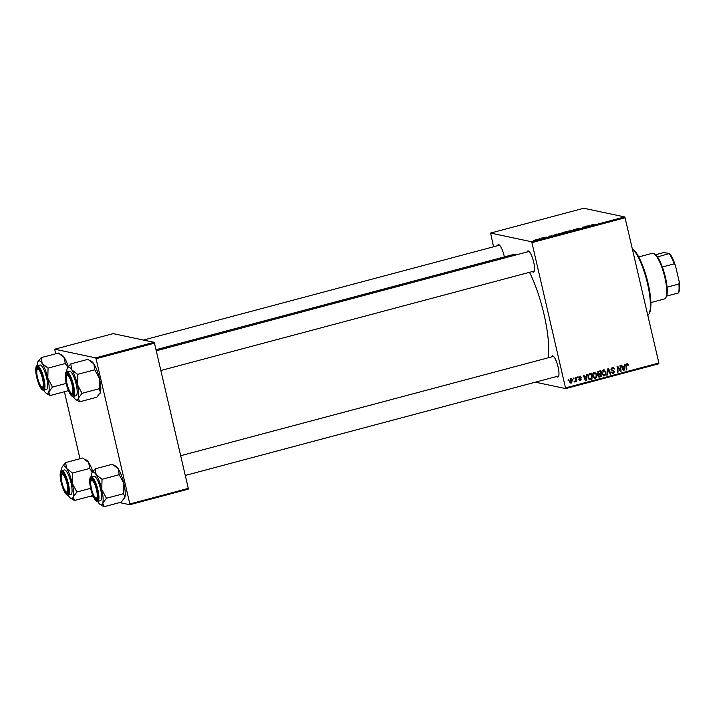 <?xml version="1.0" encoding="UTF-8"?>
<svg xmlns="http://www.w3.org/2000/svg" width="715" height="715" viewBox="0 0 715 715"><rect width="100%" height="100%" fill="white"/><g stroke="black" fill="none" stroke-linecap="round" stroke-linejoin="round"><path stroke-width="1.07" d="M497.524 245.728A10.975 2.744 75.1 0 1 498.677 244.637A10.975 2.744 75.1 0 1 499.106 244.816A10.975 2.744 75.1 0 1 504.361 256.908M499.606 245.236A10.126 2.538 -104.9 0 0 499.329 245.245L143.474 340.054M527.071 251.993A10.975 2.744 75.1 0 1 528.224 250.902A10.975 2.744 75.1 0 1 528.653 251.081A10.975 2.744 75.1 0 1 533.345 260.805A10.975 2.744 75.1 0 1 534.114 271.566A10.975 2.744 75.1 0 1 533.167 272.12A10.975 2.744 75.1 0 1 532.282 271.566M529.154 251.501A10.126 2.538 -104.9 0 0 528.877 251.51L156.254 350.788M551.488 356.919A10.975 2.744 75.1 0 1 552.641 355.829A10.975 2.744 75.1 0 1 553.07 356.007A10.975 2.744 75.1 0 1 557.763 365.723A10.975 2.744 75.1 0 1 558.522 376.492A10.975 2.744 75.1 0 1 557.584 377.037A10.975 2.744 75.1 0 1 556.699 376.492M553.571 356.428A10.126 2.538 -104.9 0 0 553.294 356.436L180.672 455.714M156.004 349.715L513.138 254.567A58.237 14.568 75.1 0 1 515.032 254.54A58.237 14.568 75.1 0 1 516.15 254.906M529.529 272.299A58.237 14.568 75.1 0 1 548.137 357.813M493.565 246.782L490.597 233.072L583.762 208.253L624.66 216.922L625.08 217.789L531.915 242.608L531.495 241.742L490.597 233.072M558.263 234.064L562.33 232.867L560.882 233.707L558.084 233.957M551.962 235.512L551.167 236.281L548.798 236.147L552.052 235.896M591.475 224.984L593.951 224.34L592.521 224.573L591.966 225.413L591.439 224.939M592.521 224.573L592.19 225.35M576.531 228.97L580.053 228.067L577.094 228.818L580.151 228.362L579.034 228.871L576.46 228.925M578.882 228.907L579.588 228.523M572.527 230.596L573.332 229.604L576.522 229.533L573.832 229.587L572.527 230.596M567.451 231.615L571.517 230.418L570.07 231.258L567.272 231.508M533.542 240.32L534.132 240.16L533.542 240.32M531.495 241.742L624.66 216.922M562.946 232.616L566.244 231.499L566.924 232.089L562.866 232.572M589.795 225.431L588.999 226.208L586.631 226.065L589.884 225.815M585.871 226.735L585.478 226.369L586.059 226.217L586.72 226.807L583.172 227.102L583.771 227.602L583.181 227.754L582.51 227.164L585.871 226.735M546.886 237.148L544.097 237.55L546.921 237.103M545.232 237.157L544.66 237.505M545.885 237.487L546.349 237.362M553.776 235.271L557.057 233.948L557.736 234.538L553.589 235.172M535.079 240.133L537.984 239.239L534.927 240.052M538.851 238.908L539.441 238.747L538.851 238.908M541.148 238.408L542.042 238.506L540.656 238.881M542.73 237.872L543.32 237.72L542.73 237.872M594.317 372.336L596.784 374.303L596.614 377.037L595.175 378.333L592.672 376.296C592.243 374.49 592.789 373.167 594.317 372.336L595.103 372.309M595.175 377.618L594.254 378.137L595.175 378.333L594.38 378.36M586.461 376.161L586.783 374.428L587.399 374.258L586.166 380.657L585.46 380.845L583.377 375.33L583.949 375.178L584.504 376.689L586.461 376.161M626.948 363.64L628.449 365.133L627.886 365.365L627.073 364.319L626.563 365.597L626.841 369.816L626.26 369.977L625.974 365.606L626.948 363.64L627.538 363.613M627.824 364.856L626.233 364.141M613.291 372.792L612.406 373.302L613.327 373.498L611.298 372.149L613.193 372.828L613.953 371.755L611.03 369.673L612.371 367.528L613.309 367.474L614.534 369.003L612.487 368.207L611.593 369.458L614.525 371.568L613.327 373.498L612.505 373.534M613.631 368.422L611.459 368.046M611.718 372.649L613.193 372.828M606.821 375.152L607.902 368.797L608.635 368.6L610.816 374.088L610.235 374.24L608.367 369.539L607.437 374.991L606.821 375.152M603.505 369.896L605.971 371.854L605.802 374.589L604.363 375.884L601.86 373.847C601.431 372.041 601.976 370.719 603.505 369.896L604.291 369.87M604.363 375.169L603.442 375.688L604.363 375.884L603.567 375.911M568.076 380.273L568.595 379.272L568.666 380.121L568.076 380.273M565.708 387.834L658.881 363.014L658.837 363.783L565.663 388.603L531.915 242.608M658.881 363.014L625.08 217.789M598.759 377.073L597.955 376.036L598.392 374.445L597.427 373.471L598.607 371.273L600.823 370.683L601.217 376.644L598.866 377.109M624.293 366.089L624.606 364.346L625.232 364.185L623.989 370.576L623.292 370.763L621.201 365.258L621.782 365.097L622.327 366.607L624.293 366.089M620.271 369.199L620.057 365.562L620.638 365.41L621.022 371.371L620.414 371.532L617.706 367.108L618.064 372.157L617.483 372.309L617.081 366.348L617.689 366.187L620.405 370.602L620.271 369.199M579.695 376.233L581.411 377.35L579.785 376.76L579.177 377.6L581.286 379.12L580.357 380.63L578.757 379.71L580.267 380.103L580.598 379.048L578.614 377.797L579.695 376.233L580.428 376.197M579.07 376.537L580.196 376.742L578.998 376.591M580.017 380.13L579.436 380.434L580.357 380.63L579.642 380.666M579.311 379.486L580.267 380.103M589.437 379.468L588.186 377.636L589.142 373.945L591.636 373.132L592.029 379.093L589.678 379.54M570.722 378.628L572.474 379.915L571.276 383.043L569.533 381.667L570.722 378.628L571.339 378.601M570.963 382.543L570.356 382.856L571.276 383.043L570.686 383.07M573.385 378.861L573.904 377.86L573.975 378.7L573.385 378.861M575.638 379.156L575.548 377.422L576.129 377.261L576.415 381.596L575.834 381.756L575.781 380.854L574.637 381.989L575.638 379.156M577.264 377.824L577.783 376.823L577.854 377.672L577.264 377.824M565.663 388.603L535.356 382.176M80.008 458.735L64.413 391.731M55.591 353.809L54.733 349.197L95.631 357.866L154.065 342.297L113.167 333.628L54.733 349.197M188.277 488.39L188.242 489.158L129.808 504.727L129.853 503.959L188.277 488.39L154.485 343.164L96.051 358.733L95.631 357.866M129.853 503.959L96.051 358.733M129.808 504.727L119.682 502.582M93.522 497.032L90.135 496.308M154.065 342.297L154.485 343.164M533.765 271.092A10.126 2.538 -104.9 0 0 534.096 271.083A10.126 2.538 -104.9 0 0 534.337 270.958M558.183 376.01A10.126 2.538 -104.9 0 0 558.513 376.01A10.126 2.538 -104.9 0 0 558.755 375.884M568.059 379.987L568.666 380.121M599.93 370.924L599.965 371.469M600.108 373.632L600.144 374.177M600.278 376.188L601.217 376.644M600.296 376.447L598.098 376.939M597.088 373.141L598.285 373.677M597.391 373.203L599.206 373.874L600.421 373.552L600.287 371.532L597.731 371.809M597.597 375.67L598.687 376.17M597.901 375.733L600.591 376.099L600.466 374.249L597.731 374.785M598.062 374.857L599.608 376.367M600.466 374.249L598.652 374.982M597.776 371.818L598.652 372.006L598.008 373.337L599.206 373.874M600.287 371.532L598.652 372.006M603.826 369.834L604.765 370.862M605.319 371.72L605.971 371.854M605.158 374.445L605.802 374.589M602.173 374.731L604.229 375.214L605.248 374.267L605.391 371.979L603.612 370.567L602.45 373.757L604.229 375.214M602.7 370.379L604.166 370.558L602.629 370.397M601.816 373.623L602.45 373.757M607.893 368.851L608.152 369.494M610.11 373.936L610.816 374.088M607.795 369.423L608.367 369.539M606.865 374.866L607.437 374.991M612.818 367.447L613.452 368.279M613.89 368.869L614.534 369.003M612.71 368.234L611.575 368.011M610.976 369.333L611.593 369.458M611.048 369.753L611.852 369.923M610.941 369.727L613.577 370.495M612.657 370.298L613.604 371.371M613.774 371.407L614.525 371.568M610.968 371.872L612.272 372.631M627.6 364.435L628.378 364.605M627.85 365.007L628.449 365.133M626.903 364.659L626.152 364.123M626.242 369.691L626.841 369.816M627.037 363.622L627.439 364.337M623.882 366.196L623.775 366.759M623.149 370.397L623.989 370.576M621.666 366.464L622.327 366.607M622.962 369.896L623.578 370.021L624.132 366.84L621.862 367.001M621.907 367.117L622.568 367.251L623.578 370.021M624.132 366.84L622.568 367.251M620.057 370.531L620.093 371.031M620.2 371.192L621.022 371.371M617.125 366.983L617.706 367.108M617.233 368.529L617.849 368.663M617.456 372.032L618.064 372.157M617.099 366.5L617.447 367.054M618.779 368.994L619.601 369.163M619.726 370.459L620.405 370.602M580.687 377.127L581.393 377.279M580.732 377.207L581.411 377.35M578.587 377.475L579.177 377.6M578.614 377.761L579.382 377.931M578.462 377.735L580.365 378.932M580.473 378.95L581.286 379.12M578.399 379.29L579.347 379.906M579.937 376.188L580.401 376.823M586.059 376.269L585.942 376.841M585.326 380.478L586.166 380.657M583.833 376.546L584.504 376.689M585.129 379.969L585.746 380.103L586.3 376.912L584.039 377.082M584.083 377.189L584.736 377.332L585.746 380.103M586.3 376.912L584.736 377.332M590.742 373.373L590.778 373.918M591.091 378.637L592.029 379.093M591.108 378.896L589.008 379.379M588.49 378.503L589.687 378.843M588.132 377.386L589.821 378.87L591.403 378.548L591.099 373.981L588.838 374.195M588.82 378.664L589.821 378.87M589.437 373.99L590.358 374.177C588.874 374.731 588.338 375.849 588.767 377.52M591.099 373.981L590.358 374.177M594.639 372.283L595.577 373.31M596.131 374.168L596.784 374.303M595.97 376.894L596.614 377.037M592.985 377.18L595.041 377.663L596.06 376.716L596.203 374.428L594.424 373.016L593.262 376.206L595.041 377.663M593.504 372.828L594.978 372.998L593.441 372.846M592.628 376.072L593.262 376.206M570.865 378.593L571.392 379.236M571.803 379.772L572.474 379.915M569.721 382.239L571.178 382.516L571.92 380.13L570.838 379.147L570.105 381.515L571.178 382.516M570.087 378.986L571.16 379.138L570.159 378.923M569.471 381.381L570.105 381.515M573.367 378.575L573.975 378.7M575.816 381.47L576.415 381.596M577.246 377.547L577.854 377.672M566.414 232.223L566.244 231.499M566.262 232.169L564.153 232.634L566.28 232.259M565.976 231.919L563.518 232.464L565.994 232M563.545 232.581L564.108 232.161M570.928 230.999L569.069 230.82L568.041 231.463L570.936 230.57M573.439 230.078L573.332 229.604M589.383 225.86L588.096 225.976L589.437 226.092M586.228 226.941L586.059 226.217M551.551 235.941L550.273 236.048L551.605 236.165M557.226 234.672L557.057 233.948M557.074 234.618L556.556 234.171L554.357 235.119L557.092 234.708M561.74 233.447L559.881 233.269L558.853 233.912L561.749 233.019M536.804 239.909L537.421 239.4L535.651 239.981L537.421 239.4M535.687 240.133L536.286 239.534M541.675 238.604L541.55 238.077M632.23 248.516A34.606 8.66 75.1 0 1 647.039 279.163A34.606 8.66 75.1 0 1 649.443 313.116L648.916 314.1A35.446 8.866 -104.9 0 0 646.852 280.861A35.446 8.866 -104.9 0 0 632.266 248.65M647.808 315.458A35.446 8.866 -104.9 0 0 648.916 314.1M114.65 465.519L116.089 466.412A16.99 4.254 75.1 0 1 118.261 468.825L119.217 474.706L102.022 479.291L96.15 474.715L95.193 468.825L91.86 472.874A16.99 4.254 75.1 0 1 96.15 474.715A16.99 4.254 75.1 0 1 101.771 489.426L102.022 479.291M95.193 468.825L112.38 464.25L118.261 468.825A16.99 4.254 75.1 0 1 123.883 483.537L123.624 493.672L124.875 497.265L121.21 502.171L104.015 506.747L102.763 503.154A16.99 4.254 75.1 0 1 100.967 504.862A16.99 4.254 75.1 0 1 100.306 504.584A16.99 4.254 75.1 0 1 98.143 502.171A16.99 4.254 75.1 0 1 97.669 501.403M96.454 499.892A10.975 2.744 75.1 0 1 91.002 488.649A10.975 2.744 75.1 0 1 91.52 478.684A10.975 2.744 75.1 0 1 91.94 478.862A10.975 2.744 75.1 0 1 96.641 488.577A10.975 2.744 75.1 0 1 97.401 499.347A10.975 2.744 75.1 0 1 96.454 499.892M91.1 480.775A9.286 2.324 -104.9 0 0 91.743 489.882A9.286 2.324 -104.9 0 0 95.712 498.105A9.286 2.324 -104.9 0 0 95.765 498.132A9.286 2.324 -104.9 0 0 96.74 490.874A9.286 2.324 -104.9 0 0 92.208 480.435A9.286 2.324 -104.9 0 0 91.1 480.775L91.627 479.792A10.126 2.538 75.1 0 1 92.172 479.291A10.126 2.538 75.1 0 1 92.45 479.273A10.126 2.538 -104.9 0 0 92.172 479.291A10.126 2.538 -104.9 0 0 91.395 480.409M96.614 498.668A10.126 2.538 -104.9 0 0 97.052 498.864A10.126 2.538 -104.9 0 0 97.383 498.864A10.126 2.538 -104.9 0 0 97.633 498.739A10.126 2.538 75.1 0 1 97.383 498.864A10.126 2.538 75.1 0 1 96.713 498.73A10.126 2.538 75.1 0 1 96.659 498.695A10.126 2.538 75.1 0 1 96.614 498.668M97.723 501.394L100.404 500.679A12.655 3.164 -104.9 0 0 100.404 488.399A12.655 3.164 -104.9 0 0 94.3 476.208A12.655 3.164 -104.9 0 0 93.888 476.208L91.198 476.923A12.655 3.164 75.1 0 1 91.609 476.923A12.655 3.164 75.1 0 1 97.723 489.114A12.655 3.164 75.1 0 1 97.723 501.394L97.088 501.403C94.845 500.786 92.575 495.915 90.287 486.808C89.411 479.765 89.724 476.476 91.198 476.923M123.624 493.672L106.437 498.248L101.771 489.426A16.99 4.254 -104.9 0 1 102.763 503.154L106.437 498.248M100.306 504.584L104.015 506.747M119.217 474.706L123.883 483.537A16.99 4.254 75.1 0 1 124.875 497.265A16.99 4.254 75.1 0 1 124.544 498.132A16.99 4.254 75.1 0 1 124.499 498.212M91.145 476.941A16.99 4.254 75.1 0 1 91.52 473.732A16.99 4.254 75.1 0 1 91.86 472.874M71.947 393.339A9.286 2.324 -104.9 0 0 71.831 383.839A9.286 2.324 -104.9 0 0 67.201 375.384A9.286 2.324 -104.9 0 0 66.683 375.849A9.286 2.324 -104.9 0 0 67.326 384.965A9.286 2.324 -104.9 0 0 71.303 393.187A9.286 2.324 -104.9 0 0 71.947 393.339M72.635 393.947A10.126 2.538 -104.9 0 0 72.966 393.938A10.126 2.538 -104.9 0 0 73.216 393.813A10.126 2.538 75.1 0 1 72.966 393.938A10.126 2.538 75.1 0 1 72.948 393.947A10.126 2.538 75.1 0 1 72.242 393.777L71.303 393.187M66.683 375.849L67.21 374.866A10.126 2.538 75.1 0 1 67.755 374.365A10.126 2.538 -104.9 0 0 66.978 375.491M90.233 360.592L91.672 361.495A16.99 4.254 75.1 0 1 93.844 363.899L94.8 369.789L77.604 374.365L71.732 369.789L70.776 363.908L67.442 367.948A16.99 4.254 75.1 0 1 71.732 369.789A16.99 4.254 75.1 0 1 77.354 384.5L77.604 374.365M70.776 363.908L87.963 359.323L93.844 363.899A16.99 4.254 75.1 0 1 99.465 378.61L99.206 388.745L100.458 392.338L96.793 397.245L79.597 401.83L78.346 398.237A16.99 4.254 75.1 0 1 76.55 399.944A16.99 4.254 75.1 0 1 75.888 399.658A16.99 4.254 75.1 0 1 73.725 397.254A16.99 4.254 75.1 0 1 73.252 396.485M72.036 394.966A10.975 2.744 75.1 0 1 66.584 383.732A10.975 2.744 75.1 0 1 67.103 373.757A10.975 2.744 75.1 0 1 67.532 373.936A10.975 2.744 75.1 0 1 72.224 383.66A10.975 2.744 75.1 0 1 72.984 394.421A10.975 2.744 75.1 0 1 72.036 394.966M73.305 396.468L75.987 395.753A12.655 3.164 -104.9 0 0 75.987 383.481A12.655 3.164 -104.9 0 0 69.882 371.282A12.655 3.164 -104.9 0 0 69.471 371.291L66.781 372.006A12.655 3.164 75.1 0 1 67.192 371.997A12.655 3.164 75.1 0 1 73.305 384.196A12.655 3.164 75.1 0 1 73.305 396.468L72.671 396.476C70.427 395.86 68.166 390.989 65.869 381.882C64.993 374.848 65.306 371.55 66.781 372.006M99.206 388.745L82.019 393.33L77.354 384.5A16.99 4.254 -104.9 0 1 78.346 398.237L82.019 393.33M75.888 399.658L79.597 401.83M94.8 369.789L99.465 378.61A16.99 4.254 75.1 0 1 100.458 392.338A16.99 4.254 75.1 0 1 100.127 393.205A16.99 4.254 75.1 0 1 100.082 393.286M66.727 372.023A16.99 4.254 75.1 0 1 67.112 368.806A16.99 4.254 75.1 0 1 67.442 367.948M62.071 474.045A9.286 2.324 -104.9 0 0 61.553 474.51A9.286 2.324 -104.9 0 0 62.196 483.617A9.286 2.324 -104.9 0 0 66.164 491.84A9.286 2.324 -104.9 0 0 66.808 491.992A9.286 2.324 -104.9 0 0 66.701 482.491A9.286 2.324 -104.9 0 0 62.071 474.045M67.505 492.599A10.126 2.538 -104.9 0 0 67.836 492.599A10.126 2.538 75.1 0 1 67.818 492.599A10.126 2.538 -104.9 0 0 68.086 492.465A10.126 2.538 75.1 0 1 67.836 492.599A10.126 2.538 75.1 0 1 67.112 492.429L66.164 491.84M61.553 474.51L62.08 473.527A10.126 2.538 75.1 0 1 62.625 473.026A10.126 2.538 75.1 0 1 62.643 473.017A10.126 2.538 75.1 0 1 62.902 473.008A10.126 2.538 -104.9 0 0 62.625 473.026A10.126 2.538 -104.9 0 0 61.848 474.143M61.597 470.676A16.99 4.254 -104.9 0 1 61.973 467.467A16.99 4.254 75.1 0 1 62.312 466.609A16.99 4.254 75.1 0 1 63.778 465.76A16.99 4.254 75.1 0 1 66.602 468.45L65.646 462.56L62.312 466.609M61.973 472.409A10.975 2.744 75.1 0 1 62.393 472.597A10.975 2.744 75.1 0 1 67.094 482.312A10.975 2.744 75.1 0 1 67.854 493.082A10.975 2.744 75.1 0 1 66.906 493.627A10.975 2.744 75.1 0 1 61.454 482.384A10.975 2.744 75.1 0 1 61.973 472.409M64.752 469.943A12.655 3.164 -104.9 0 0 64.341 469.943L61.651 470.658A12.655 3.164 75.1 0 1 62.062 470.658A12.655 3.164 75.1 0 1 68.175 482.848A12.655 3.164 75.1 0 1 68.175 495.129L70.857 494.414A12.655 3.164 -104.9 0 0 70.857 482.133A12.655 3.164 -104.9 0 0 64.752 469.943M85.103 459.253L86.542 460.147A16.99 4.254 75.1 0 1 88.714 462.56L82.833 457.984L65.646 462.56M72.474 473.026L66.602 468.45A16.99 4.254 75.1 0 1 72.224 483.161L72.474 473.026L89.67 468.441L92.271 472.15M92.718 471.516A16.99 4.254 75.1 0 0 88.714 462.56L89.67 468.441M76.889 491.983L72.224 483.161A16.99 4.254 75.1 0 1 73.216 496.889L76.889 491.983L90.599 488.327M92.628 494.959L91.663 495.906L74.467 500.482L73.216 496.889A16.99 4.254 75.1 0 1 70.758 498.319A16.99 4.254 75.1 0 1 68.595 495.906A16.99 4.254 75.1 0 1 68.122 495.138M70.758 498.319L74.467 500.482M38.244 369.244A9.286 2.324 -104.9 0 0 37.135 369.584A9.286 2.324 -104.9 0 0 37.779 378.691A9.286 2.324 -104.9 0 0 41.756 386.913A9.286 2.324 -104.9 0 0 41.801 386.949A9.286 2.324 -104.9 0 0 42.775 379.683A9.286 2.324 -104.9 0 0 38.244 369.244M42.748 387.539A10.126 2.538 75.1 0 1 42.694 387.512A10.126 2.538 75.1 0 1 42.65 387.476A10.126 2.538 -104.9 0 0 43.088 387.673A10.126 2.538 -104.9 0 0 43.418 387.673A10.126 2.538 75.1 0 1 42.748 387.539M37.135 369.584L37.663 368.6A10.126 2.538 75.1 0 1 38.208 368.1A10.126 2.538 75.1 0 1 38.485 368.091A10.126 2.538 -104.9 0 0 38.208 368.1A10.126 2.538 -104.9 0 0 37.43 369.226M37.18 365.749A16.99 4.254 -104.9 0 1 37.555 362.541A16.99 4.254 75.1 0 1 37.895 361.683A16.99 4.254 75.1 0 1 39.361 360.834A16.99 4.254 75.1 0 1 42.185 363.524L41.229 357.643L37.895 361.683M37.555 367.492A10.975 2.744 75.1 0 1 37.975 367.671A10.975 2.744 75.1 0 1 42.677 377.386A10.975 2.744 75.1 0 1 43.436 388.156A10.975 2.744 75.1 0 1 42.489 388.701A10.975 2.744 75.1 0 1 37.037 377.466A10.975 2.744 75.1 0 1 37.555 367.492M40.335 365.016A12.655 3.164 -104.9 0 0 39.924 365.025L37.234 365.74A12.655 3.164 75.1 0 1 37.645 365.731A12.655 3.164 75.1 0 1 43.758 377.931A12.655 3.164 75.1 0 1 43.758 390.202L46.439 389.487A12.655 3.164 -104.9 0 0 46.439 377.216A12.655 3.164 -104.9 0 0 40.335 365.016M60.686 354.327L62.125 355.23A16.99 4.254 75.1 0 1 64.296 357.634L58.416 353.058L41.229 357.643M48.057 368.1L42.185 363.524A16.99 4.254 75.1 0 1 47.807 378.235L48.057 368.1L65.253 363.524L67.854 367.233M68.3 366.589A16.99 4.254 75.1 0 0 64.296 357.634L65.253 363.524M52.472 387.065L47.807 378.235A16.99 4.254 75.1 0 1 48.799 391.963L52.472 387.065L66.191 383.41M68.211 390.033L67.246 390.98L50.05 395.565L48.799 391.963A16.99 4.254 75.1 0 1 46.341 393.393A16.99 4.254 75.1 0 1 44.178 390.989A16.99 4.254 75.1 0 1 43.704 390.22M46.341 393.393L50.05 395.565M650.865 302.597L664.494 298.959A23.631 5.917 -104.9 0 0 665.763 297.798A23.631 5.917 -104.9 0 0 664.852 277.492A23.631 5.917 -104.9 0 0 654.01 253.673A23.631 5.917 -104.9 0 0 652.33 253.298L638.701 256.926M654.01 253.673L654.958 254.263A22.791 5.702 75.1 0 1 657.487 256.935A22.791 5.702 75.1 0 1 662.367 266.999A22.791 5.702 75.1 0 1 665.406 277.232A22.791 5.702 75.1 0 1 667.068 287.18A22.791 5.702 75.1 0 1 666.603 296.099A22.791 5.702 75.1 0 1 666.291 296.814L665.763 297.798M655.584 254.728L663.645 252.583L669.58 253.459A21.942 5.488 75.1 0 1 675.452 265.56L679.25 281.88A21.942 5.488 75.1 0 1 678.687 292.623L678.446 292.944A22.791 5.702 -104.9 0 0 678.91 284.025L679.25 281.88M657.487 256.935L669.58 253.459M667.068 287.18L678.91 284.025M675.452 265.56L674.209 263.844A22.791 5.702 -104.9 0 0 669.329 253.78M662.367 266.999L674.209 263.844M666.603 296.099L678.446 292.944M598.884 376.823L599.805 377.019M598.616 374.303L599.528 374.49M598.294 371.63L599.206 371.827M607.58 370.701L608.17 370.826M611.87 370.066L612.791 370.263M625.965 365.472L626.563 365.597M622.434 368.493L623.096 368.636M579.105 377.985L580.026 378.172M584.602 378.575L585.272 378.718M589.732 379.263L590.653 379.459M96.722 501.036A12.155 3.039 -104.9 0 0 97.294 489.99A12.155 3.039 -104.9 0 0 91.252 477.54A12.155 3.039 -104.9 0 0 90.68 488.586A12.155 3.039 -104.9 0 0 96.722 501.036M72.304 396.11A12.155 3.039 -104.9 0 0 72.876 385.063A12.155 3.039 -104.9 0 0 66.835 372.613A12.155 3.039 -104.9 0 0 66.263 383.66A12.155 3.039 -104.9 0 0 72.304 396.11M61.705 471.274A12.155 3.039 -104.9 0 0 61.133 482.321A12.155 3.039 -104.9 0 0 67.174 494.771A12.155 3.039 -104.9 0 0 67.746 483.724A12.155 3.039 -104.9 0 0 61.705 471.274M37.287 366.348A12.155 3.039 -104.9 0 0 36.715 377.395A12.155 3.039 -104.9 0 0 42.757 389.845A12.155 3.039 -104.9 0 0 43.329 378.798A12.155 3.039 -104.9 0 0 37.287 366.348M599.018 376.439L598.098 376.242M598.5 373.936L597.579 373.739M613.166 368.171L612.246 367.975M627.35 364.31L626.429 364.114M579.874 380.121L578.962 379.924M574.86 381.336L573.939 381.14M592.038 224.796L592.172 225.359M558.513 376.01L185.265 475.448M95.712 498.105L96.659 498.695M160.848 370.522L534.096 271.083M61.651 470.658C60.176 470.211 59.863 473.5 60.739 480.534C63.027 489.65 65.297 494.512 67.541 495.138L68.175 495.129M41.756 386.913L42.694 387.512M37.234 365.74C35.759 365.285 35.446 368.582 36.322 375.616C38.619 384.724 40.88 389.595 43.123 390.211L43.758 390.202"/></g></svg>
